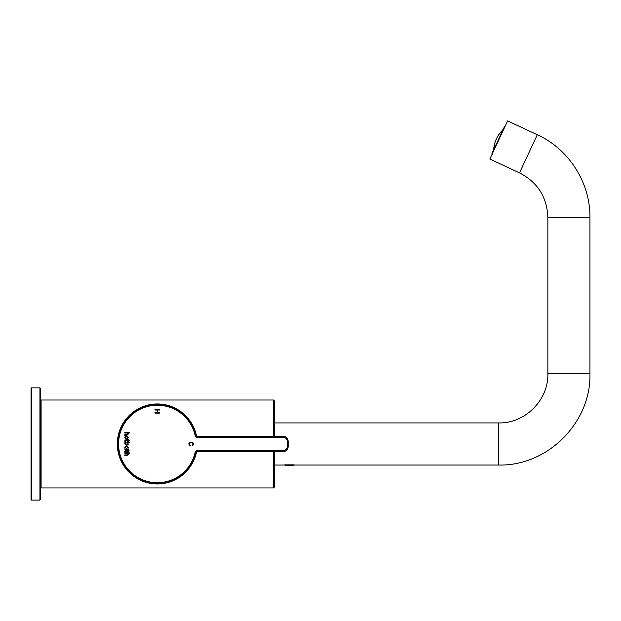 <?xml version="1.0" encoding="UTF-8"?>
<svg xmlns="http://www.w3.org/2000/svg" width="621" height="621" viewBox="0 0 621 621"><rect width="100%" height="100%" fill="white"/><g stroke="black" fill="none" stroke-linecap="round" stroke-linejoin="round"><path stroke-width="0.93" d="M31.516 387.853L31.516 500.091L39.938 500.091L39.938 387.853L31.516 387.853L31.05 388.319L31.05 499.626L31.516 500.091M39.938 500.091L40.404 499.626L40.404 388.319L39.938 387.853M40.404 400.708L41.102 400.009L273.543 400.009L274.241 400.708L274.241 422.109M41.102 400.009L41.102 487.935L273.543 487.935L274.241 487.229L274.241 451.521M274.241 436.416L274.241 400.708M503.126 129.502L502.172 130.402M498.725 134.726L502.296 130.464C497.242 135.557 494.386 141.681 493.734 148.83L494.627 143.622M494.704 143.358L496.35 138.871M504.353 126.87L492.298 152.719M505.618 125.822L504.687 126.164L491.972 153.426L492.313 154.357M117.338 443.968A39.985 39.985 0 0 0 196.585 451.56A39.985 39.985 0 0 1 117.338 443.968A39.985 39.985 0 0 1 196.585 436.384A39.985 39.985 0 0 0 117.338 443.968M128.314 447.5L126.529 445.769L124.751 447.477A1.809 1.809 0 0 0 125.069 448.541L124.821 449.224L128.229 449.224L127.996 448.541A1.762 1.762 0 0 0 128.314 447.5M125.139 442.952L124.821 442.199L129.083 442.199L129.277 442.952L127.918 442.952L128.19 444.613L126.474 445.459L124.751 443.93A1.452 1.452 0 0 1 125.139 442.952M196.135 452.018L196.803 451.521L283.479 451.521C286.312 451.242 287.872 449.682 288.152 446.848L287.965 446.654C287.678 449.488 286.126 451.048 283.285 451.335L196.647 451.335L196.647 450.629L195.273 451.754L196.803 451.521A0.699 0.699 -39.1 0 0 196.12 452.08L195.964 451.894A39.441 39.441 0 0 1 135.262 476.664A39.441 39.441 0 0 1 135.386 411.187A39.441 39.441 0 0 1 195.964 436.051L195.273 436.19L196.647 437.316L196.12 435.864A0.699 0.699 -140.9 0 0 196.803 436.416L283.285 436.61C286.126 436.897 287.678 438.449 287.965 441.29L288.152 441.096C287.872 438.263 286.312 436.703 283.479 436.416L283.285 437.316L196.647 437.316M127.685 434.017L126.824 433.039L124.821 433.039L124.821 432.278L129.075 432.278L129.277 433.039L127.918 433.039L128.314 434.017L126.785 435.399L124.821 435.399L124.821 434.638L126.762 434.638L127.685 434.017M128.314 437.557L126.552 439.28L124.751 437.533L126.529 435.826L128.314 437.557M125.496 441.609L124.906 441.515A1.716 1.716 0 0 1 124.751 440.77L125.652 439.901L127.631 439.901L127.631 439.35L128.244 439.35L129.277 440.646L128.244 440.646L128.244 441.609L127.631 441.609L127.631 440.646L125.364 441.05A1.32 1.32 0 0 0 125.496 441.609M125.364 451.351A1.32 1.32 0 0 0 125.496 451.917L124.906 451.824A1.716 1.716 0 0 1 124.751 451.079L125.652 450.209L127.631 450.209L127.631 449.658L128.244 449.658L129.277 450.955L128.244 450.955L128.244 451.917L127.631 451.917L127.631 450.955L125.364 451.351M127.685 454.277L126.824 453.307L124.821 453.307L124.821 452.546L129.075 452.546L129.277 453.307L127.918 453.307L128.314 454.277L126.785 455.659L124.821 455.659L124.821 454.898L126.762 454.898L127.685 454.277M192.269 445.894L192.13 445.304C196.089 441.702 186.044 442.385 190.577 445.373L190.422 445.971C184.515 441.314 197.897 441.244 192.269 445.894M157.742 412.468L159.659 412.468L159.659 413.097L154.986 413.097L154.986 412.468L157.183 412.468L157.183 410.039L154.986 410.039L154.986 409.418L159.659 409.418L159.659 410.039L157.742 410.039L157.742 412.468M196.314 436.214A39.752 39.752 0 0 0 135.347 410.846A39.752 39.752 0 0 0 135.021 476.881A39.752 39.752 0 0 0 196.314 451.731M126.529 438.511L127.678 437.526L126.552 436.594L125.388 437.564L126.529 438.511M126.808 444.675L125.364 443.852A1.141 1.141 0 0 1 125.815 442.944L127.258 442.944L127.701 443.821L126.808 444.675M127.678 447.469L126.529 448.455L125.388 447.5L126.552 446.538L127.678 447.469M537.297 134.741L507.621 120.909L489.837 159.054L519.505 172.886C537.569 182.232 547.023 197.067 547.862 217.397L589.95 217.397C590.338 182.706 568.898 149.048 537.297 134.741L519.505 172.886M293.935 465.02L293.236 465.719L285.652 465.719L284.954 465.02M294.121 464.834L284.767 464.834M273.543 487.935L273.543 451.521M273.543 436.416L273.543 400.009M196.647 450.629L283.285 450.629A3.974 3.974 -135 0 0 287.259 446.654L287.259 441.29A3.974 3.974 135 0 0 283.285 437.316M195.273 436.19A38.743 38.743 0 0 0 135.735 411.801A38.743 38.743 0 0 0 135.735 476.144A38.743 38.743 0 0 0 195.273 451.754M283.479 451.521L283.285 450.629M287.259 446.654L287.965 446.654L287.965 441.29L287.259 441.29M288.152 446.848L288.152 441.096M283.479 436.416L196.803 436.416L196.135 435.926M293.298 465.02L498.756 465.02L498.756 422.924L274.241 422.924M589.95 217.397L589.95 373.819L547.862 373.819L547.862 217.397M41.102 487.935L40.404 487.229M493.532 150.08L493.61 148.776M274.241 465.02L285.582 465.02M589.95 373.819C591.208 422.544 547.489 466.27 498.756 465.02M547.862 373.819C548.537 400.056 524.993 423.6 498.756 422.924"/></g></svg>
